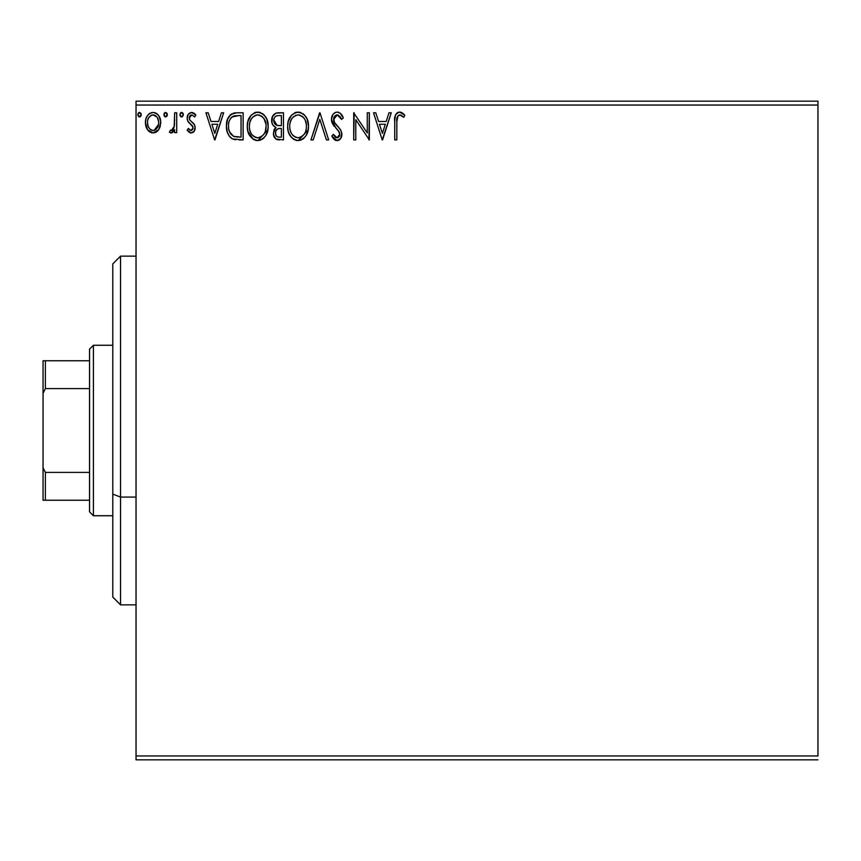 <?xml version="1.0" encoding="UTF-8"?>
<svg xmlns="http://www.w3.org/2000/svg" width="861" height="861" viewBox="0 0 861 861"><rect width="100%" height="100%" fill="white"/><g stroke="black" fill="none" stroke-linecap="round" stroke-linejoin="round"><path stroke-width="1.29" d="M136.038 105.042L817.95 105.042L817.95 755.958L136.038 755.958L136.038 105.042L136.038 759.832L817.95 759.832L136.038 759.832L136.038 755.958L817.95 755.958L817.95 105.042L136.038 105.042L136.038 101.167L136.038 105.042M158.704 129.677L160.254 126.319L160.62 120.884L158.865 115.923L156.433 113.383L153.075 112.447L149.706 113.383L147.285 115.923L145.864 119.152L145.455 123.575L146.542 128.074L148.522 131.012L151.396 132.734L154.754 132.734L157.628 131.001L158.704 129.677L160.727 122.649C160.781 117.021 158.23 113.62 153.075 112.447C147.92 113.62 145.369 117.021 145.423 122.649L147.457 129.688L153.075 132.96L158.704 129.677M174.632 112.791L176.72 112.791L174.632 112.791L174.159 126.933L173.007 129.548L171.64 130.495L170.413 130.172L169.423 132.282L172.243 132.648L174.632 129.688L174.632 132.616L176.72 132.616L176.72 112.791L176.72 132.616L176.72 112.791L174.632 112.791L174.309 126.255L171.35 130.528L170.413 130.172L169.423 132.282L171.005 132.96L174.632 129.688L174.632 132.616L176.72 132.616L174.632 132.616M191.174 132.96L194.209 131.227L195.113 126.976L193.983 123.919L189.732 119.959L189.398 116.956L191.788 114.879L194.651 116.967L195.845 115.126L194.037 113.221L191.551 112.447L188.225 114.362L187.149 118.172L188.085 121.649L192.929 126.922L192.939 128.773L191.917 130.259L190.206 130.312L188.376 128.44L187.149 130.14L188.86 132.013L191.174 132.96C193.876 132.4 195.199 130.668 195.146 127.762L194.478 124.705L189.732 119.959L189.237 118.065L191.788 114.879L194.651 116.967L195.845 115.126L191.551 112.447C188.602 113.071 187.128 114.987 187.149 118.172L187.838 121.229L192.563 126.061L193.058 127.858L191.045 130.528L188.376 128.44L187.149 130.14L191.174 132.96M234.44 112.974L236.829 112.791L230.996 114.33L227.67 118.99L226.443 126.007L227.347 132.325L229.629 136.619L232.567 138.933L243.136 139.912L243.136 112.791L236.829 112.791C229.596 113.781 226.131 118.183 226.443 126.007C226.131 131.572 228.176 135.877 232.567 138.933L243.136 139.912L243.136 112.791L243.136 139.912L239.014 139.912M278.049 112.791L283.463 112.791L275.983 113.125L272.517 116.418L271.893 122.639L273.163 125.383L275.929 127.417L273.97 130L273.464 134.499L275.864 139.008L283.463 139.912L283.463 112.791L283.463 139.912L283.463 112.791L278.049 112.791C273.809 113.448 271.678 116.009 271.645 120.486C271.624 123.736 273.045 126.04 275.929 127.417L273.389 133.197C273.421 137.469 275.498 139.708 279.631 139.912L279.061 139.902M313.21 139.912L310.939 139.912L319.625 112.791L310.939 139.912L313.21 139.912L319.808 119.335L326.394 139.912L328.665 139.912L319.98 112.791L328.665 139.912L319.98 112.791L310.939 139.912L313.21 139.912L319.808 119.335L326.394 139.912L328.665 139.912L326.394 139.912M367.27 112.791L367.27 132.971L353.71 112.791L353.71 139.912L355.787 139.912L355.787 119.69L369.347 139.912L369.347 112.791L367.27 112.791L369.347 112.791L367.27 112.791L367.27 132.971L353.71 112.791L353.71 139.912L355.787 139.912L355.787 119.69L369.347 139.912L369.347 112.791L368.917 139.912M396.824 121.875L397.9 115.794L400.43 114.987L403.755 117.311L404.821 115.223L402.593 113.082L399.698 112.091L397.513 112.64L395.619 114.739L394.758 119.787L394.736 139.912L396.824 139.912L396.824 121.875C396.189 118.549 397.158 116.213 399.719 114.879L403.755 117.311L404.821 115.223L399.698 112.091C395.554 113.501 393.897 116.676 394.736 121.595L394.736 139.912L396.824 139.912L396.856 119.797M388.989 112.791L391.26 112.791L382.564 139.912L391.26 112.791L388.989 112.791L386.202 121.487L378.582 121.487L375.794 112.791L373.523 112.791L382.219 139.912L391.26 112.791L388.989 112.791L386.202 121.487L378.582 121.487L375.794 112.791L373.523 112.791L382.219 139.912L373.523 112.791L375.794 112.791M337.178 112.091L334.725 112.78L332.906 114.578L331.453 119.431L332.798 124.253L338.534 130.894L339.718 133.444L339.126 136.705L337.673 137.76L335.263 137.082L333.433 134.348L331.797 136.016L333.81 139.084L337.038 140.612L340.719 138.492L341.817 133.207L340.386 129.484L334.219 122.133L333.853 117.613L335.069 115.761L337.329 114.879L340.03 116.526L341.58 119.399L343.27 118.022L340.299 113.265L337.178 112.091C333.401 112.92 331.496 115.374 331.453 119.431L335.962 128.192L338.534 130.894L339.794 134.391L337.06 137.825L333.433 134.348L331.797 136.016L337.038 140.612C340.299 139.902 341.925 137.792 341.882 134.284L340.816 130.151L334.219 122.133L333.541 119.475L337.329 114.879L341.58 119.399L343.27 118.022C342.366 114.707 340.332 112.737 337.178 112.091M308.507 126.233L307.129 119.109L304.493 115.04L300.446 112.436L295.624 112.447L291.599 115.105L288.209 121.519L287.639 126.363L288.209 131.238L290.146 135.737L293.536 139.267L296.97 140.526L300.607 140.225L303.879 138.277L306.075 135.575L307.926 131.076L308.507 126.233C308.604 118.506 305.117 113.803 298.035 112.091C290.975 113.856 287.509 118.614 287.639 126.363C287.499 134.187 291.029 138.933 298.197 140.612C305.224 138.761 308.658 133.972 308.507 126.233L308.464 125.017M268.169 126.233L266.792 119.109L264.155 115.04L260.108 112.436L255.297 112.447L251.261 115.105L247.871 121.519L247.301 126.363L247.882 131.238L249.819 135.737L253.199 139.267L256.643 140.526L260.27 140.225L263.541 138.277L265.737 135.575L267.588 131.076L268.169 126.233C268.266 118.506 264.779 113.803 257.708 112.091C250.637 113.856 247.172 118.614 247.301 126.363C247.172 134.187 250.691 138.933 257.869 140.612C264.887 138.761 268.32 133.972 268.169 126.233M221.395 112.791L223.666 112.791L214.97 139.912L223.666 112.791L221.395 112.791L218.608 121.487L210.988 121.487L208.201 112.791L205.93 112.791L214.626 139.912L223.666 112.791L221.395 112.791L218.608 121.487L210.988 121.487L208.201 112.791L205.93 112.791L214.626 139.912L205.93 112.791L208.201 112.791M183.296 114.309L182.338 112.662L180.53 112.909L179.874 115.094L180.832 116.752L182.338 116.752L183.328 114.707L181.585 116.967L183.328 114.707L181.585 112.447L179.852 114.707L181.585 116.967L180.832 116.752M167.335 114.707L166.894 113.211L165.592 112.447L164.29 113.211L163.881 115.094L164.838 116.752L165.979 116.913L167.335 114.707L165.592 112.447L163.859 114.707L165.592 116.967L167.303 114.309M141.258 114.707L140.817 113.211L139.514 112.447L138.212 113.211L137.803 115.094L138.761 116.752L139.902 116.913L141.258 114.707L139.514 112.447L137.782 114.707L139.514 116.967L141.226 114.309M817.95 101.167L136.038 101.167L817.95 101.167L817.95 105.042L817.95 101.167M396.824 139.912L394.736 139.912M394.736 121.595L394.736 120.68M395.113 116.17L395.619 114.739M396.103 113.921L396.867 113.103M397.534 112.63L398.18 112.339M398.245 112.317L399.698 112.091M400.483 112.167L401.204 112.361M404.821 115.223L403.755 117.311L402.496 116.235M401.796 115.718L401.097 115.277M399.719 114.879L401.086 115.266L399.203 114.943M397.018 117.882L396.943 118.506M396.921 118.743L396.856 119.754M382.402 133.369L379.475 124.264L385.308 124.264L382.402 133.369L379.475 124.264L385.308 124.264L382.402 133.369M355.787 139.912L353.71 139.912L354.183 112.791M337.738 112.124L338.599 112.317M340.127 113.135L341.096 114.072M342.829 116.978L343.27 118.022L341.58 119.399M341.569 119.388L341.257 118.646M341.247 118.635L340.902 117.925M338.125 115.008L336.511 114.976M335.736 115.299L335.058 115.772M333.616 118.538L334.574 122.736M333.939 121.509L334.219 122.133M334.961 123.327L335.424 123.941M335.812 124.425L336.457 125.179M336.716 125.458L337.673 126.459M338.405 127.202L339.116 127.966M341.817 133.197L341.86 134.833M341.817 135.403L341.613 136.458M341.602 136.512L340.73 138.481M340.041 139.31L339.417 139.837M338.782 140.214L337.727 140.547M337.663 140.558L338.287 140.418M336.113 140.504L335.273 140.192M334.52 139.73L333.864 139.138M331.797 136.016L333.433 134.348L333.939 135.263M335.801 137.48L337.372 137.803M339.137 136.684L339.589 135.79M339.654 135.575L339.761 135.005M339.471 132.529L338.416 130.732M339.062 131.679L335.951 128.181M334.24 126.298L333.498 125.329M332.228 123.123L331.808 121.939M331.786 121.842L331.55 120.788M331.453 119.431L331.474 120.066M332.357 115.492L332.895 114.599M332.927 114.545L333.713 113.609M334.746 112.769L335.887 112.264M334.079 135.5L333.433 134.348M341.882 134.284L341.86 133.735M298.197 140.612L308.184 129.882L308.356 128.666L308.184 129.85M296.937 140.526L295.775 140.278M294.214 139.654L293.526 139.256M291.642 137.663L288.726 132.874M288.704 132.809L288.22 131.259M287.778 123.898L287.897 123.048M288.693 119.97L288.327 121.1M289.318 118.484L290.092 117.085M290.135 117.021L289.328 118.463M294.731 112.78L295.614 112.447M295.657 112.436L296.776 112.188M299.284 112.178L300.424 112.436M302.9 113.63L304.471 115.019M304.525 115.073L305.967 116.945M305.978 116.967L304.493 115.04M307.14 119.141L307.614 120.4M308.206 122.746L308.356 123.769M302.781 139.138L303.879 138.277M288.769 133.003L290.146 135.737M305.677 131.152L306.129 129.376M303.825 134.693L303.373 135.231M299.251 137.717L298.11 137.825C292.417 136.393 289.619 132.572 289.726 126.373L289.834 128.332L289.726 126.373C289.597 120.109 292.385 116.278 298.11 114.879C303.75 116.289 306.516 120.077 306.419 126.244L306.312 124.296L306.419 126.244C306.548 132.465 303.772 136.329 298.11 137.825L298.606 137.814M291.083 132.723L292.062 134.359M290.168 130.194L289.834 128.332M291.158 132.885L290.189 130.259M292.546 134.983L293.633 136.07L292.546 134.983M295.248 115.525L296.173 115.17M290.189 122.423L291.685 118.84L293.719 116.515M292.256 118.011L290.964 120.196M289.834 124.404L290.179 122.466M305.967 122.402L305.795 121.788M305.224 120.282L306.312 124.296M303.276 117.3L304.428 118.818M299.079 114.943L300.026 115.159M306.387 127.224L306.301 128.203M278.329 139.837L276.51 139.374M275.864 139.008L274.207 136.996M273.733 135.769L273.464 134.499M273.389 133.197L273.411 133.842M273.981 129.968L274.272 129.354M274.788 128.558L275.251 128.02M273.163 125.383L272.711 124.716M272.668 124.641L272.054 123.241M271.732 119.087L272.205 117.15M272.517 116.418L272.011 117.72M272.829 115.837L273.701 114.653M275.359 113.383L275.94 113.135M278.975 139.902L279.631 139.912M274.153 122.703L273.733 120.486C273.927 117.161 275.681 115.525 278.996 115.568L281.386 115.568L281.386 125.652L277.005 125.34L280.331 125.652L277.005 125.34L273.766 119.905L273.841 121.681M276.381 136.092L275.509 133.929L275.854 130.969L277.479 128.956L280.32 128.44L278.695 128.558M275.671 131.561L275.466 133.143C275.574 129.989 277.188 128.418 280.32 128.44L281.386 128.44L281.386 137.136L279.222 137.136C276.725 137.017 275.477 135.694 275.466 133.143L276.316 136.006M278.049 137.017L277.253 136.748M276.273 125.039L275.294 124.361M273.841 119.302L274.508 117.57M274.185 118.194L273.895 119.076M275.66 134.693L275.509 133.929M275.466 133.143L275.488 132.583M275.854 130.969L276.715 129.548M280.32 128.44L281.386 128.44L281.386 137.136L279.222 137.136M257.869 140.612L267.846 129.882L268.029 128.666L267.857 129.85M256.6 140.526L255.426 140.278M253.877 139.654L253.231 139.278M253.199 139.267L247.882 131.259M247.301 126.363L247.344 125.136M247.441 123.898L247.559 123.048M248.98 118.484L251.272 115.094M254.393 112.78L255.276 112.447M255.33 112.436L256.438 112.188M258.946 112.178L260.087 112.436M262.573 113.641L264.133 115.019M266.802 119.141L267.287 120.4M267.879 122.746L268.029 123.769M262.454 139.138L263.541 138.277M249.787 117.042L248.99 118.463M248.442 133.003L249.819 135.737M256.6 114.976L257.278 114.89M261.453 115.998L264.09 118.818L265.974 124.296M265.339 131.152L266.081 126.244C266.21 132.465 263.444 136.329 257.773 137.825L256.793 137.749L257.773 137.825C252.079 136.393 249.292 132.572 249.389 126.373C249.259 120.109 252.047 116.278 257.773 114.879C263.412 116.289 266.178 120.077 266.081 126.244L265.791 129.376M263.488 134.693L260.614 137.125L258.268 137.814M250.745 132.723L251.724 134.359M249.389 126.373L249.496 124.404L249.389 126.373M249.841 130.194L249.496 128.332M250.831 132.885L249.851 130.259M252.208 134.983L253.306 136.07L252.208 134.983M254.921 115.525L255.835 115.17M249.851 122.423L251.358 118.84L253.382 116.515M251.918 118.011L250.626 120.196M265.629 122.402L265.457 121.788M264.887 120.282L264.09 118.818M262.939 117.3L261.443 115.998M258.752 114.943L259.699 115.159M258.913 137.717L259.731 137.502M260.226 137.308L263.036 135.231M235.72 139.74L234.267 139.504M234.138 139.471L233.374 139.256M231.727 138.47L230.996 137.954M230.135 137.179L229.618 136.608M227.734 133.39L227.433 132.572M227.379 132.433L227.056 131.292M227.024 131.184L226.744 129.807M226.594 128.709L226.508 127.88M226.475 124.823L226.561 123.629M226.723 122.445L227.261 120.12M227.659 119.012L228.154 117.903M230.005 115.191L231.631 113.91M233.116 113.275L234.375 112.985M226.475 124.813L226.443 126.007M230.307 133.369L229.607 132.002L233.675 136.372C229.973 134.036 228.262 130.581 228.531 126.018L228.585 127.546L228.531 126.018C228.262 121.767 229.833 118.517 233.223 116.267L231.996 116.988L238.798 115.568L234.579 115.869L241.048 115.568L241.048 137.136L233.675 136.372L230.726 134.004L229.048 130.345L229.607 132.002M230.156 119.087L231.996 116.988M230.522 118.538L231.243 117.656M235.139 136.791L234.396 136.619M238.163 137.103L236.635 136.996M228.746 123.166L228.972 122.047M214.798 133.369L211.881 124.264L217.715 124.264L214.798 133.369L211.881 124.264L217.715 124.264L214.798 133.369M190.55 132.895L189.947 132.691M188.494 131.701L187.956 131.152M187.149 130.14L188.376 128.44L188.893 129.15L188.376 128.44M189.108 129.419L191.271 130.506M191.282 130.506L192.842 129.053M192.95 128.73L193.025 127.385M193.058 127.858L191.917 125.232M191.056 124.458L190.485 124.016M189.721 123.424L188.796 122.542M187.192 118.969L187.321 119.744M187.741 115.213L188.225 114.362M192.595 112.565L194.984 113.996M195.038 114.05L194.037 113.221M195.845 115.126L194.651 116.967L194.102 116.213M191.228 114.954L190.259 115.514M189.894 115.944L189.398 116.956M189.28 117.505L189.269 118.56M189.237 118.065L189.732 119.959L189.237 118.065M191.336 121.53L192.692 122.585M194.995 126.19L194.478 124.705M194.941 129.559L194.468 130.786M192.918 132.497L193.703 131.851M183.307 115.094L182.241 116.805M180.842 112.651L181.391 112.457M181.789 112.457L182.328 112.651M182.823 113.125L183.199 113.824M174.342 130.269L174.632 129.688M173.244 131.873L172.577 132.443M172.232 132.648L171.64 132.874M171.005 132.96L169.423 132.282L170.413 130.172L171.931 130.409M170.413 130.172L171.35 130.528L170.413 130.172M174.159 126.933L174.589 122.865M174.632 120.809L174.632 119.453M174.503 124.565L174.309 126.255M173.976 127.6L173.739 128.257M167.238 115.482L166.894 116.203M164.849 112.651L165.398 112.457M166.83 113.125L167.206 113.824M157.628 131.001L156.325 132.056M151.514 132.766L149.147 131.572M146.585 128.171L145.939 126.459M145.918 126.384L145.541 124.533M145.455 121.767L145.423 122.649M145.531 120.874L145.66 120.056M145.875 119.141L146.144 118.269M146.521 117.344L147.296 115.912M148.329 114.545L149.222 113.727M151.332 112.673L153.075 112.447M153.99 112.5L156.056 113.168M156.982 113.77L157.994 114.739M158.876 115.934L159.522 117.096M160.727 122.649L160.695 123.586M160.34 125.986L159.619 128.041M158.026 114.782L156.433 113.383M146.542 128.074L146.962 128.902M148.081 126.136L147.511 122.628C147.414 118.431 149.265 115.848 153.075 114.879C156.874 115.848 158.736 118.441 158.639 122.628C158.725 126.836 156.874 129.473 153.075 130.528L153.075 130.528C149.276 129.473 147.425 126.836 147.511 122.628L147.586 123.952M153.075 114.879L151.762 115.073L154.377 115.073L153.075 114.879L156.971 117.021M157.337 117.57L158.564 121.315M158.564 123.973L157.326 127.729L155.572 129.71L153.075 130.528L154.388 130.312M152.408 130.474L149.62 128.795L148.232 126.535M151.245 115.277L148.813 117.57L151.773 115.073M156.089 116.052L155.217 115.439M154.151 130.388L158.499 124.458M141.161 115.482L140.171 116.805M138.772 112.651L139.321 112.457M140.752 113.125L141.129 113.824M301.78 115.998L303.244 117.279M304.945 132.906L304.46 133.767M301.791 136.619L300.952 137.125M296.173 137.523L293.633 136.07M279.491 125.641L278.652 125.609M278.243 125.566L277.414 125.448M275.036 124.102L274.185 122.779M273.733 120.486L273.766 119.905M275.154 116.719L276.446 115.891M278.996 115.568L281.386 115.568L281.386 125.652L280.331 125.652M249.496 124.404L249.851 122.466M264.607 132.906L264.133 133.767M255.846 137.523L253.306 136.07M238.798 115.568L241.048 115.568L241.048 137.136L239.681 137.136M229.048 130.345L228.768 129.064M233.557 116.138L234.579 115.869M147.511 122.628L147.586 121.315M147.823 120.013L148.813 117.57M154.377 115.073L155.561 115.654M158.338 125.275L157.326 127.729M151.762 130.312L150.589 129.699M120.54 497.077L120.54 256.147L120.54 497.077L136.038 497.077L120.54 497.077L120.54 604.852L120.54 497.077L112.791 494.117L120.54 497.077M112.791 263.896L112.791 494.117L112.791 263.896L120.54 256.147L136.038 256.147M112.791 597.103L112.791 494.117L112.791 597.103L120.54 604.852L136.038 604.852M89.544 472.409L89.544 511.864L93.418 515.739L93.418 345.261L89.544 349.135L89.544 472.409L89.544 349.135L93.418 345.261L93.418 515.739L112.791 515.739L93.418 515.739L89.544 511.864L89.544 472.409L45.375 472.409L43.05 467.695L43.05 393.305L45.375 388.591L89.544 388.591L45.375 388.591L45.375 360.759L43.05 360.759L43.05 393.305L43.05 360.759L45.375 360.759L45.375 388.591L43.05 393.305L43.05 500.241L89.544 500.241L45.375 500.241L45.375 472.409L45.375 500.241L43.05 500.241L43.05 467.695L45.375 472.409L89.544 472.409M112.791 345.261L93.418 345.261L112.791 345.261M89.544 360.759L45.375 360.759L89.544 360.759"/></g></svg>
